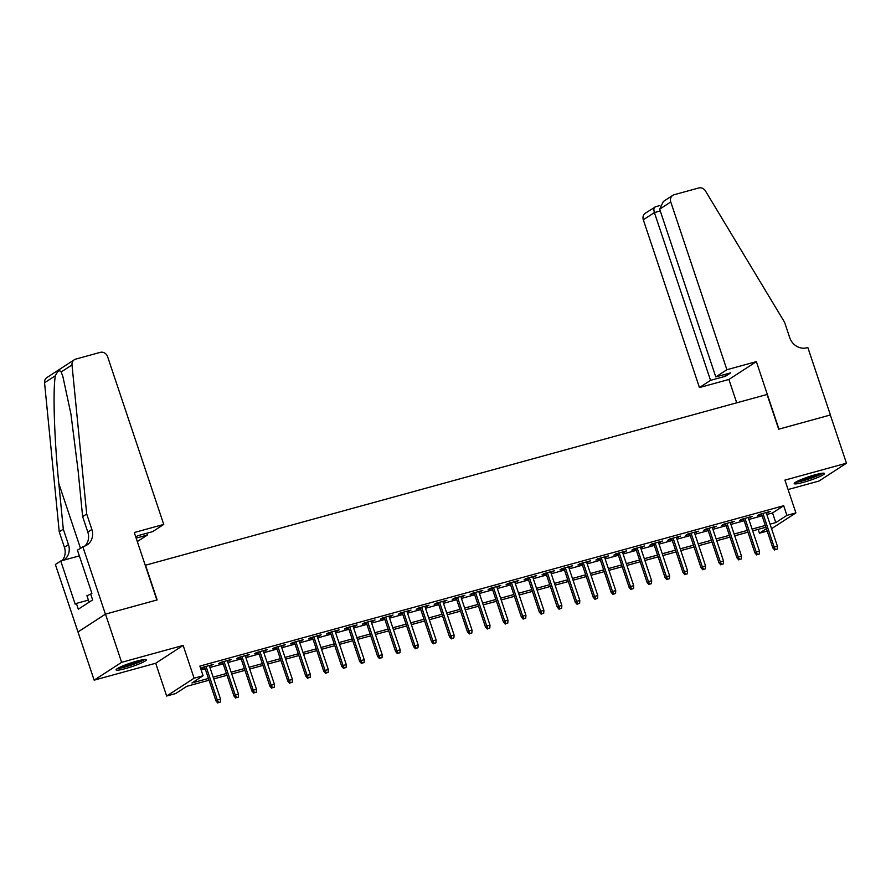 <?xml version="1.0" encoding="UTF-8"?>
<svg xmlns="http://www.w3.org/2000/svg" width="891" height="891" viewBox="0 0 891 891"><rect width="100%" height="100%" fill="white"/><g stroke="black" fill="none" stroke-linecap="round" stroke-linejoin="round"><path stroke-width="1.34" d="M125.453 668.584A15.971 1.905 161.5 0 0 146.391 659.752A15.971 1.905 161.5 0 0 137.036 661.066A15.971 1.905 161.5 0 0 116.097 669.898A15.971 1.905 161.5 0 0 125.453 668.584M803.582 482.298A15.971 1.905 161.5 0 0 824.52 473.477A15.971 1.905 161.5 0 0 815.154 474.78A15.971 1.905 161.5 0 0 794.215 483.613A15.971 1.905 161.5 0 0 803.582 482.298M209.051 680.223L186.765 686.337L175.638 693.566L166.65 696.038L194.115 678.207L203.092 675.734L191.966 682.963L208.449 678.441M82.818 546.651L105.405 614.144L156.861 599.999L134.285 532.517L163.744 524.42L107.611 356.667A6.148 5.535 57 0 0 100.293 352.357L75.768 359.095A6.148 5.535 57 0 0 74.354 359.73A6.148 5.535 57 0 0 72.004 364.931L86.705 514.007L91.862 529.432A14.334 12.931 -123 0 1 87.095 544.902A14.334 12.931 -123 0 1 83.81 546.383L77.439 550.148L91.896 593.339L90.704 594.108L92.642 599.899L78.319 609.199L76.381 603.407L75.189 604.187L60.744 560.996L55.365 564.482L94.156 680.156L155.691 663.249L166.65 696.038M788.078 489.538L818.996 481.04L846.45 463.209L784.926 480.115L795.897 512.893L771.561 528.697M767.196 531.069L759.455 533.197L766.405 528.686M758.174 529.377L759.455 533.197M78.029 631.953L105.494 614.122L121.622 662.325L94.156 680.156M105.494 614.122L157.139 599.933L145.523 565.217L767.062 394.479L778.678 429.195L830.323 415.006L846.45 463.209M209.496 666.156L213.35 664.408L202.569 667.37L200.72 668.573L204.774 667.459M227.461 661.222L231.315 659.474L220.534 662.436L218.685 663.639L222.739 662.525M245.426 656.288L249.28 654.54L238.498 657.502L236.65 658.705L240.704 657.591M263.391 651.354L267.244 649.606L256.463 652.568L254.603 653.771L258.668 652.658M281.356 646.42L285.209 644.672L274.428 647.634L272.568 648.837L276.633 647.724M299.32 641.487L303.174 639.738L292.393 642.689L290.533 643.903L294.598 642.779M317.285 636.553L321.128 634.804L310.358 637.756L308.498 638.97L312.563 637.845M335.25 631.619L339.092 629.87L328.322 632.822L326.462 634.036L330.528 632.911M353.215 626.685L357.057 624.925L346.276 627.888L344.427 629.091L348.492 627.977M371.168 621.751L375.022 619.991L364.241 622.954L362.392 624.157L366.446 623.043M389.133 616.817L392.987 615.057L382.206 618.02L380.357 619.223L384.411 618.109M407.098 611.883L410.951 610.123L400.17 613.086L398.322 614.289L402.376 613.175M425.063 606.949L428.916 605.189L418.135 608.152L416.275 609.355L420.34 608.241M443.027 602.004L446.881 600.256L436.1 603.218L434.24 604.421L438.305 603.307M460.992 597.07L464.846 595.322L454.065 598.284L452.205 599.487L456.27 598.373M478.957 592.136L482.799 590.388L472.03 593.35L470.17 594.553L474.235 593.439M496.922 587.202L500.764 585.454L489.994 588.416L488.134 589.619L492.2 588.505M514.887 582.268L518.729 580.52L507.948 583.482L506.099 584.685L510.164 583.572M532.851 577.335L536.694 575.586L525.913 578.549L524.064 579.751L528.118 578.638M550.805 572.401L554.659 570.652L543.878 573.615L542.029 574.818L546.083 573.704M568.77 567.467L572.623 565.718L561.842 568.681L559.994 569.884L564.048 568.77M586.735 562.533L590.588 560.784L579.807 563.736L577.947 564.95L582.012 563.825M604.699 557.599L608.553 555.85L597.772 558.802L595.912 560.016L599.977 558.891M622.664 552.665L626.518 550.916L615.737 553.868L613.877 555.082L617.942 553.957M640.629 547.731L644.471 545.971L633.701 548.934L631.842 550.137L635.907 549.023M658.594 542.797L662.436 541.037L651.666 544L649.806 545.203L653.871 544.089M676.559 537.863L680.401 536.104L669.62 539.066L667.771 540.269L671.836 539.155M694.523 532.929L698.366 531.17L687.585 534.132L685.736 535.335L689.79 534.221M712.477 527.995L716.331 526.236L705.549 529.198L703.701 530.401L707.755 529.287M730.442 523.05L734.295 521.302L723.514 524.264L721.665 525.467L725.72 524.354M748.407 518.116L752.26 516.368L741.479 519.33L739.619 520.533L743.684 519.42M766.817 514.519L772.553 512.949L783.69 505.72L199.874 666.089L203.092 675.734M201.143 669.909L205.231 668.796M209.953 667.493L223.184 663.862M227.918 662.559L241.149 658.928M245.871 657.625L259.114 653.994M263.836 652.691L277.079 649.06M281.801 647.757L295.044 644.126M299.766 642.823L313.008 639.181M317.731 637.889L330.973 634.247M335.695 632.955L348.938 629.313M353.66 628.021L366.903 624.379M371.625 623.087L384.867 619.445M389.59 618.154L402.821 614.512M407.543 613.22L420.786 609.578M425.508 608.286L438.751 604.644M443.473 603.352L456.715 599.71M461.438 598.407L474.68 594.776M479.403 593.473L492.645 589.842M497.367 588.539L510.61 584.908M515.332 583.605L528.575 579.974M533.297 578.671L546.539 575.04M551.262 573.737L564.493 570.106M569.215 568.803L582.458 565.172M587.18 563.869L600.423 560.227M605.145 558.935L618.387 555.293M623.11 554.002L636.352 550.36M641.075 549.068L654.317 545.426M659.039 544.134L672.282 540.492M677.004 539.2L690.247 535.558M694.969 534.266L708.211 530.624M712.934 529.332L726.165 525.69M730.887 524.398L744.13 520.756M748.852 519.453L762.095 515.822M766.371 513.183L770.225 511.434L759.444 514.397L757.584 515.599L761.649 514.486M155.691 663.249L183.145 645.418L121.622 662.325M183.145 645.418L194.115 678.207M783.69 505.72L786.909 515.366L795.897 512.893M765.915 527.249L752.683 530.88M747.961 532.183L734.719 535.814M729.996 537.117L716.754 540.748M712.032 542.051L698.789 545.682M694.067 546.985L680.824 550.616M676.102 551.919L662.859 555.55M658.137 556.853L644.895 560.495M640.172 561.787L626.93 565.429M622.208 566.721L608.965 570.363M604.243 571.654L591.011 575.296M586.289 576.588L573.047 580.23M568.324 581.522L555.082 585.164M550.36 586.456L537.117 590.098M532.395 591.39L519.152 595.032M514.43 596.324L501.188 599.966M496.465 601.269L483.223 604.9M478.5 606.203L465.258 609.834M460.536 611.137L447.293 614.768M442.571 616.071L429.339 619.702M424.606 621.005L411.375 624.636M406.652 625.939L393.41 629.569M388.688 630.873L375.445 634.503M370.723 635.806L357.48 639.448M352.758 640.74L339.516 644.382M334.793 645.674L321.551 649.316M316.828 650.608L303.586 654.25M298.864 655.542L285.621 659.184M280.899 660.476L267.668 664.118M262.934 665.41L249.703 669.052M244.98 670.344L231.738 673.986M227.016 675.278L213.773 678.92M770.047 524.164L775.783 522.594L786.909 515.366M213.172 677.138L226.414 673.496M231.137 672.204L244.379 668.562M249.101 667.27L262.344 663.628M267.066 662.336L280.309 658.694M285.031 657.402L298.273 653.76M302.996 652.468L316.238 648.826M320.96 647.534L334.192 643.892M338.925 642.6L352.157 638.958M356.879 637.666L370.121 634.024M374.844 632.721L388.086 629.091M392.808 627.787L406.051 624.157M410.773 622.854L424.016 619.223M428.738 617.92L441.981 614.289M446.703 612.986L459.945 609.355M464.668 608.052L477.91 604.421M482.632 603.118L495.864 599.476M500.597 598.184L513.829 594.542M518.551 593.25L531.793 589.608M536.516 588.316L549.758 584.674M554.48 583.382L567.723 579.74M572.445 578.448L585.688 574.806M590.41 573.514L603.653 569.872M608.375 568.581L621.617 564.939M626.34 563.647L639.582 560.005M644.304 558.702L657.547 555.071M662.269 553.768L675.501 550.137M680.223 548.834L693.465 545.203M698.188 543.9L711.43 540.269M716.152 538.966L729.395 535.335M734.117 534.032L747.36 530.401M752.082 529.098L765.324 525.467M772.553 512.949L775.783 522.594M768.153 512.002L768.365 512.637M750.189 516.936L750.4 517.571M732.224 521.87L732.435 522.505M714.259 526.804L714.471 527.439M696.294 531.738L696.517 532.373M678.341 536.672L678.552 537.318M660.376 541.605L660.587 542.251M642.411 546.539L642.623 547.185M624.446 551.484L624.658 552.119M606.481 556.418L606.693 557.053M588.517 561.352L588.728 561.987M570.552 566.286L570.763 566.921M552.587 571.22L552.799 571.855M534.622 576.154L534.834 576.789M516.657 581.088L516.88 581.723M498.704 586.022L498.915 586.657M480.739 590.956L480.951 591.591M462.774 595.89L462.986 596.524M444.809 600.824L445.021 601.458M426.845 605.757L427.056 606.392M408.88 610.691L409.092 611.326M390.915 615.625L391.127 616.271M372.95 620.559L373.162 621.205M354.986 625.493L355.208 626.139M337.032 630.438L337.244 631.073M319.067 635.372L319.279 636.007M301.102 640.306L301.314 640.941M283.138 645.24L283.349 645.875M265.173 650.174L265.384 650.809M247.208 655.108L247.42 655.743M229.243 660.042L229.455 660.677M211.278 664.976L211.49 665.61M761.437 513.851L772.842 547.943L774.179 547.074L762.93 513.439M775.437 549.58L777.242 549.09L775.437 549.58L774.179 547.074L777.42 546.194L766.16 512.548M772.842 547.943L774.702 550.059M777.242 549.09L777.42 546.194M821.424 473.355A13.822 1.648 -18.5 0 1 810.576 478.155A13.822 1.648 -18.5 0 1 796.621 481.652M800.274 479.937A12.797 1.526 161.5 0 0 810.131 477.097A12.797 1.526 161.5 0 0 817.459 474.179M795.463 482.321A15.871 1.893 161.5 0 0 810.832 478.322A15.871 1.893 161.5 0 0 822.749 473.199M143.295 659.641A13.822 1.648 -18.5 0 1 132.447 664.43A13.822 1.648 -18.5 0 1 118.492 667.938M122.156 666.212A12.797 1.526 161.5 0 0 132.002 663.383A12.797 1.526 161.5 0 0 139.341 660.465M117.345 668.606A15.871 1.893 161.5 0 0 132.703 664.608A15.871 1.893 161.5 0 0 144.62 659.474M90.748 594.085L86.939 595.723L89.111 602.193M726.9 369.72L670.767 201.967L659.674 209.173L715.807 376.926L726.9 369.72L756.359 361.635L778.946 429.117L830.412 414.983L807.825 347.49L806.845 347.768A14.334 12.931 57 0 1 789.749 337.722L784.592 322.297L705.449 190.93A6.148 5.535 57 0 0 698.744 187.968L674.231 194.695A6.148 5.535 57 0 0 672.816 195.329A6.148 5.535 57 0 0 670.767 201.967M736.723 402.821L728.905 379.466L756.359 361.635M728.905 379.466L699.446 387.552L710.539 380.346L725.452 376.258L730.72 372.828L715.807 376.926M710.539 380.346L654.406 212.593L643.313 219.799A6.148 5.535 -123 0 1 645.351 213.161L655.631 206.768C653.849 207.157 653.437 209.095 654.406 212.593L660.287 210.978M699.446 387.552L643.313 219.799M725.452 376.258L724.84 374.443M672.816 195.329L663.338 201.489L659.674 209.173M136.167 538.131L147.383 535.045L146.781 533.241M147.383 535.045L137.314 541.583M86.705 514.007L82.64 516.646L78.13 470.938L70.935 414.037L62.816 376.269L61.145 371.981C59.552 369.676 57.637 370.923 55.409 375.712C52.692 389.033 54.295 439.931 58.806 483.49L63.306 529.198L68.473 544.624A14.334 12.931 -123 0 1 63.707 560.105A14.334 12.931 -123 0 1 63.484 560.239M63.306 529.198L59.24 531.838L64.408 547.263A14.334 12.931 -123 0 1 62.08 560.628M84.923 546.016A14.334 12.931 -123 0 0 87.797 532.072L82.64 516.646M55.409 375.712L44.55 382.762L59.24 531.838M105.405 614.144L77.94 631.975M163.744 524.42L152.651 531.626L137.737 535.725L135.788 536.995M79.355 555.873L60.744 560.996M44.55 382.762A6.148 5.535 -123 0 1 46.9 377.561L74.354 359.73M88.409 600.111L76.381 603.407M743.473 518.785L754.877 552.877L756.214 552.019L744.965 518.373M757.484 554.514L759.277 554.024L757.484 554.514L756.214 552.019L759.455 551.128L748.195 517.482M754.877 552.877L756.737 554.993M759.277 554.024L759.455 551.128M725.508 523.719L736.924 557.811L738.249 556.953L727 523.307M739.519 559.448L741.312 558.958L739.519 559.448L738.249 556.953L741.49 556.062L730.23 522.416M736.924 557.811L738.773 559.927M741.312 558.958L741.49 556.062M707.543 528.653L718.959 562.756L720.296 561.887L709.036 528.24M721.554 564.382L723.347 563.892L721.554 564.382L720.296 561.887L723.525 560.996L712.265 527.349M718.959 562.756L720.808 564.872M723.347 563.892L723.525 560.996M689.578 533.586L700.994 567.69L702.331 566.821L691.071 533.174M703.589 569.316L705.382 568.826L703.589 569.316L702.331 566.821L705.561 565.93L694.301 532.283M700.994 567.69L702.843 569.806M705.382 568.826L705.561 565.93M671.614 538.52L683.029 572.623L684.366 571.755L673.106 538.108M685.625 574.25L687.418 573.759L685.625 574.25L684.366 571.755L687.596 570.864L676.347 537.228M683.029 572.623L684.878 574.74M687.418 573.759L687.596 570.864M653.66 543.454L665.065 577.557L666.401 576.689L655.141 543.042M667.66 579.183L669.453 578.693L667.66 579.183L666.401 576.689L669.631 575.798L658.382 542.162M665.065 577.557L666.913 579.673M669.453 578.693L669.631 575.798M635.695 548.388L647.1 582.491L648.436 581.623L637.176 547.976M649.695 584.128L651.499 583.627L649.695 584.128L648.436 581.623L651.666 580.732L640.417 547.096M647.1 582.491L648.96 584.607M651.499 583.627L651.666 580.732M617.73 553.322L629.135 587.425L630.472 586.556L619.223 552.91M631.73 589.062L633.534 588.561L631.73 589.062L630.472 586.556L633.701 585.665L622.453 552.03M629.135 587.425L630.995 589.541M633.534 588.561L633.701 585.665M599.766 558.256L611.17 592.359L612.507 591.49L601.258 557.855M613.765 593.996L615.57 593.495L613.765 593.996L612.507 591.49L615.748 590.599L604.488 556.964M611.17 592.359L613.03 594.475M615.57 593.495L615.748 590.599M581.801 563.19L593.206 597.293L594.542 596.424L583.293 562.789M595.812 598.93L597.605 598.429L595.812 598.93L594.542 596.424L597.783 595.533L586.523 561.898M593.206 597.293L595.065 599.409M597.605 598.429L597.783 595.533M563.836 568.124L575.252 602.227L576.577 601.358L565.328 567.723M577.847 603.864L579.64 603.363L577.847 603.864L576.577 601.358L579.818 600.467L568.558 566.832M575.252 602.227L577.101 604.343M579.64 603.363L579.818 600.467M545.871 573.058L557.287 607.161L558.624 606.292L547.364 572.657M559.882 608.798L561.675 608.308L559.882 608.798L558.624 606.292L561.853 605.401L550.593 571.766M557.287 607.161L559.136 609.277M561.675 608.308L561.853 605.401M527.906 578.003L539.322 612.095L540.659 611.226L529.399 577.591M541.917 613.732L543.71 613.242L541.917 613.732L540.659 611.226L543.889 610.346L532.629 576.7M539.322 612.095L541.171 614.211M543.71 613.242L543.889 610.346M509.942 582.937L521.358 617.029L522.694 616.16L511.434 582.525M523.953 618.666L525.746 618.176L523.953 618.666L522.694 616.16L525.924 615.28L514.664 581.634M521.358 617.029L523.206 619.145M525.746 618.176L525.924 615.28M491.988 587.871L503.393 621.963L504.729 621.094L493.469 587.459M505.988 623.6L507.781 623.11L505.988 623.6L504.729 621.094L507.959 620.214L496.71 586.568M503.393 621.963L505.242 624.079M507.781 623.11L507.959 620.214M474.023 592.805L485.428 626.896L486.764 626.028L475.504 592.392M488.023 628.534L489.816 628.044L488.023 628.534L486.764 626.028L489.994 625.148L478.745 591.501M485.428 626.896L487.288 629.013M489.816 628.044L489.994 625.148M456.058 597.738L467.463 631.83L468.8 630.973L457.54 597.326M470.058 633.468L471.862 632.978L470.058 633.468L468.8 630.973L472.03 630.082L460.781 596.435M467.463 631.83L469.323 633.947M471.862 632.978L472.03 630.082M438.094 602.672L449.498 636.764L450.835 635.907L439.586 602.26M452.093 638.402L453.898 637.911L452.093 638.402L450.835 635.907L454.076 635.016L442.816 601.369M449.498 636.764L451.358 638.892M453.898 637.911L454.076 635.016M420.129 607.606L431.534 641.709L432.87 640.841L421.621 607.194M434.14 643.335L435.933 642.845L434.14 643.335L432.87 640.841L436.111 639.95L424.851 606.303M431.534 641.709L433.394 643.825M435.933 642.845L436.111 639.95M402.164 612.54L413.58 646.643L414.905 645.775L403.656 612.128M416.175 648.269L417.968 647.779L416.175 648.269L414.905 645.775L418.146 644.884L406.886 611.237M413.58 646.643L415.429 648.759M417.968 647.779L418.146 644.884M384.199 617.474L395.615 651.577L396.952 650.708L385.692 617.062M398.21 653.203L400.003 652.713L398.21 653.203L396.952 650.708L400.182 649.817L388.921 616.182M395.615 651.577L397.464 653.693M400.003 652.713L400.182 649.817M366.234 622.408L377.65 656.511L378.987 655.642L367.727 621.996M380.245 658.137L382.039 657.647L380.245 658.137L378.987 655.642L382.217 654.751L370.957 621.116M377.65 656.511L379.499 658.627M382.039 657.647L382.217 654.751M348.27 627.342L359.686 661.445L361.022 660.576L349.762 626.93M362.281 663.082L364.074 662.581L362.281 663.082L361.022 660.576L364.252 659.685L352.992 626.05M359.686 661.445L361.534 663.561M364.074 662.581L364.252 659.685M330.316 632.276L341.721 666.379L343.057 665.51L331.797 631.864M344.316 668.016L346.109 667.515L344.316 668.016L343.057 665.51L346.287 664.619L335.038 630.984M341.721 666.379L343.57 668.495M346.109 667.515L346.287 664.619M312.351 637.21L323.756 671.313L325.092 670.444L313.832 636.809M326.351 672.95L328.144 672.449L326.351 672.95L325.092 670.444L328.322 669.553L317.073 635.918M323.756 671.313L325.616 673.429M328.144 672.449L328.322 669.553M294.386 642.144L305.791 676.247L307.128 675.378L295.868 641.743M308.386 677.884L310.191 677.383L308.386 677.884L307.128 675.378L310.358 674.487L299.109 640.852M305.791 676.247L307.651 678.363M310.191 677.383L310.358 674.487M276.422 647.078L287.826 681.181L289.163 680.312L277.914 646.677M290.421 682.818L292.226 682.328L290.421 682.818L289.163 680.312L292.404 679.421L281.144 645.786M287.826 681.181L289.686 683.297M292.226 682.328L292.404 679.421M258.457 652.012L269.862 686.115L271.198 685.246L259.949 651.611M272.468 687.752L274.261 687.262L272.468 687.752L271.198 685.246L274.439 684.355L263.179 650.72M269.862 686.115L271.722 688.231M274.261 687.262L274.439 684.355M240.492 656.957L251.908 691.048L253.233 690.18L241.984 656.544M254.503 692.686L256.296 692.196L254.503 692.686L253.233 690.18L256.474 689.3L245.214 655.653M251.908 691.048L253.757 693.165M256.296 692.196L256.474 689.3M222.527 661.89L233.943 695.982L235.28 695.114L224.02 661.478M236.538 697.62L238.331 697.13L236.538 697.62L235.28 695.114L238.51 694.234L227.25 660.587M233.943 695.982L235.792 698.098M238.331 697.13L238.51 694.234M204.562 666.824L215.978 700.916L217.315 700.048L206.055 666.412M218.573 702.553L220.367 702.063L218.573 702.553L217.315 700.048L220.545 699.168L209.285 665.521M215.978 700.916L217.827 703.032M220.367 702.063L220.545 699.168M68.473 544.624L64.408 547.263M87.797 532.072L91.862 529.432M72.004 364.931L61.145 371.981M58.806 483.49L80.446 548.188M659.841 205.565L655.241 206.823"/></g></svg>
